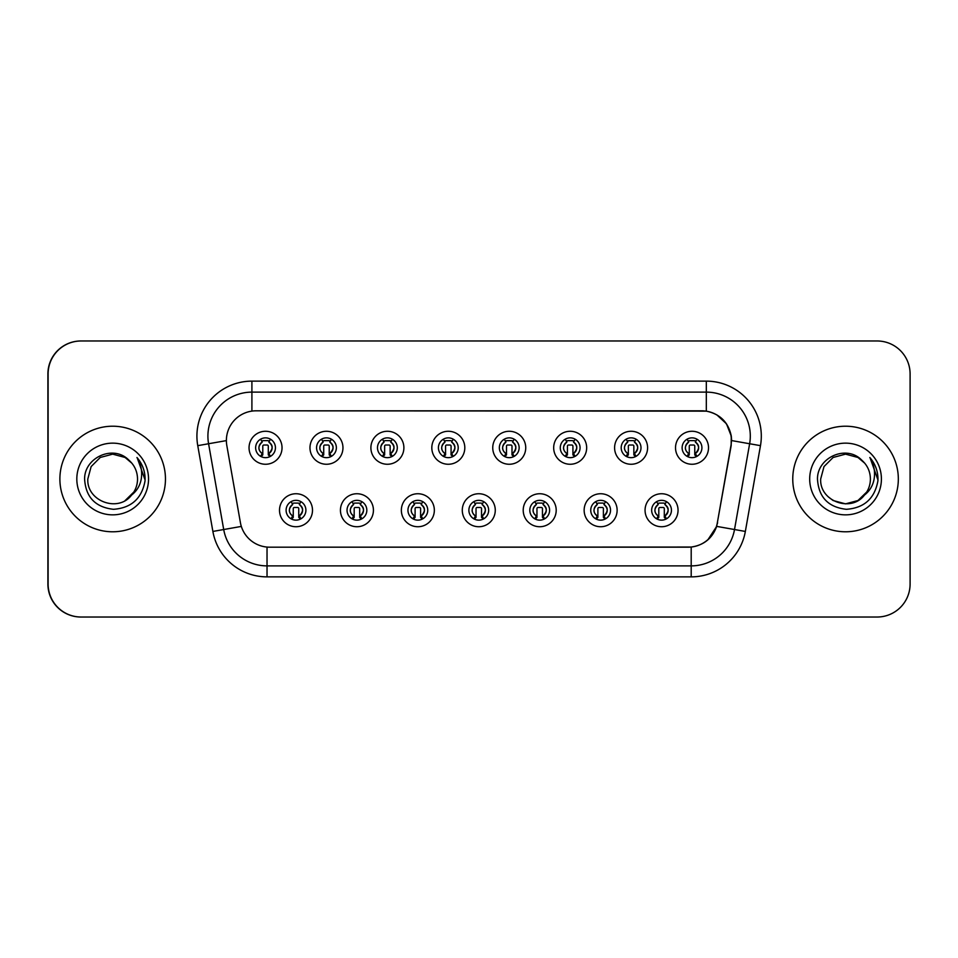<?xml version="1.0" encoding="UTF-8"?>
<svg xmlns="http://www.w3.org/2000/svg" width="958" height="958" viewBox="0 0 958 958"><rect width="100%" height="100%" fill="white"/><g stroke="black" fill="none" stroke-linecap="round" stroke-linejoin="round"><path stroke-width="1.44" d="M373.428 510.231A16.502 16.502 0 0 1 356.927 526.732A16.502 16.502 0 0 1 340.437 510.231A16.502 16.502 0 0 1 356.927 493.741A16.502 16.502 0 0 1 373.428 510.231M347.036 510.231A9.903 9.903 0 0 0 356.927 520.134A9.903 9.903 0 0 0 366.83 510.231A9.903 9.903 0 0 0 356.927 500.339A9.903 9.903 0 0 0 347.036 510.231M434.345 510.231A16.502 16.502 0 0 1 417.856 526.732A16.502 16.502 0 0 1 401.354 510.231A16.502 16.502 0 0 1 417.856 493.741A16.502 16.502 0 0 1 434.345 510.231M407.952 510.231A9.903 9.903 0 0 0 417.856 520.134A9.903 9.903 0 0 0 427.747 510.231A9.903 9.903 0 0 0 417.856 500.339A9.903 9.903 0 0 0 407.952 510.231M495.274 510.231A16.502 16.502 0 0 1 478.784 526.732A16.502 16.502 0 0 1 462.283 510.231A16.502 16.502 0 0 1 478.784 493.741A16.502 16.502 0 0 1 495.274 510.231M468.881 510.231A9.903 9.903 0 0 0 478.784 520.134A9.903 9.903 0 0 0 488.676 510.231A9.903 9.903 0 0 0 478.784 500.339A9.903 9.903 0 0 0 468.881 510.231M556.203 510.231A16.502 16.502 0 0 1 539.701 526.732A16.502 16.502 0 0 1 523.212 510.231A16.502 16.502 0 0 1 539.701 493.741A16.502 16.502 0 0 1 556.203 510.231M529.81 510.231A9.903 9.903 0 0 0 539.701 520.134A9.903 9.903 0 0 0 549.605 510.231A9.903 9.903 0 0 0 539.701 500.339A9.903 9.903 0 0 0 529.81 510.231M617.132 510.231A16.502 16.502 0 0 1 600.63 526.732A16.502 16.502 0 0 1 584.14 510.231A16.502 16.502 0 0 1 600.63 493.741A16.502 16.502 0 0 1 617.132 510.231M590.739 510.231A9.903 9.903 0 0 0 600.63 520.134A9.903 9.903 0 0 0 610.533 510.231A9.903 9.903 0 0 0 600.63 500.339A9.903 9.903 0 0 0 590.739 510.231M678.048 510.231A16.502 16.502 0 0 1 661.559 526.732A16.502 16.502 0 0 1 645.057 510.231A16.502 16.502 0 0 1 661.559 493.741A16.502 16.502 0 0 1 678.048 510.231M651.656 510.231A9.903 9.903 0 0 0 661.559 520.134A9.903 9.903 0 0 0 671.45 510.231A9.903 9.903 0 0 0 661.559 500.339A9.903 9.903 0 0 0 651.656 510.231M312.5 510.231A16.502 16.502 0 0 1 295.998 526.732A16.502 16.502 0 0 1 279.508 510.231A16.502 16.502 0 0 1 295.998 493.741A16.502 16.502 0 0 1 312.5 510.231M286.107 510.231A9.903 9.903 0 0 0 295.998 520.134A9.903 9.903 0 0 0 305.901 510.231A9.903 9.903 0 0 0 295.998 500.339A9.903 9.903 0 0 0 286.107 510.231M342.964 447.769A16.502 16.502 0 0 1 326.462 464.259A16.502 16.502 0 0 1 309.973 447.769A16.502 16.502 0 0 1 326.462 431.268A16.502 16.502 0 0 1 342.964 447.769M316.571 447.769A9.903 9.903 0 0 0 326.462 457.661A9.903 9.903 0 0 0 336.366 447.769A9.903 9.903 0 0 0 326.462 437.866A9.903 9.903 0 0 0 316.571 447.769M403.893 447.769A16.502 16.502 0 0 1 387.391 464.259A16.502 16.502 0 0 1 370.89 447.769A16.502 16.502 0 0 1 387.391 431.268A16.502 16.502 0 0 1 403.893 447.769M377.488 447.769A9.903 9.903 0 0 0 387.391 457.661A9.903 9.903 0 0 0 397.295 447.769A9.903 9.903 0 0 0 387.391 437.866A9.903 9.903 0 0 0 377.488 447.769M464.81 447.769A16.502 16.502 0 0 1 448.32 464.259A16.502 16.502 0 0 1 431.819 447.769A16.502 16.502 0 0 1 448.32 431.268A16.502 16.502 0 0 1 464.81 447.769M438.417 447.769A9.903 9.903 0 0 0 448.32 457.661A9.903 9.903 0 0 0 458.211 447.769A9.903 9.903 0 0 0 448.32 437.866A9.903 9.903 0 0 0 438.417 447.769M525.738 447.769A16.502 16.502 0 0 1 509.249 464.259A16.502 16.502 0 0 1 492.747 447.769A16.502 16.502 0 0 1 509.249 431.268A16.502 16.502 0 0 1 525.738 447.769M499.346 447.769A9.903 9.903 0 0 0 509.249 457.661A9.903 9.903 0 0 0 519.14 447.769A9.903 9.903 0 0 0 509.249 437.866A9.903 9.903 0 0 0 499.346 447.769M586.667 447.769A16.502 16.502 0 0 1 570.166 464.259A16.502 16.502 0 0 1 553.676 447.769A16.502 16.502 0 0 1 570.166 431.268A16.502 16.502 0 0 1 586.667 447.769M560.274 447.769A9.903 9.903 0 0 0 570.166 457.661A9.903 9.903 0 0 0 580.069 447.769A9.903 9.903 0 0 0 570.166 437.866A9.903 9.903 0 0 0 560.274 447.769M647.596 447.769A16.502 16.502 0 0 1 631.094 464.259A16.502 16.502 0 0 1 614.593 447.769A16.502 16.502 0 0 1 631.094 431.268A16.502 16.502 0 0 1 647.596 447.769M621.191 447.769A9.903 9.903 0 0 0 631.094 457.661A9.903 9.903 0 0 0 640.998 447.769A9.903 9.903 0 0 0 631.094 437.866A9.903 9.903 0 0 0 621.191 447.769M708.513 447.769A16.502 16.502 0 0 1 692.023 464.259A16.502 16.502 0 0 1 675.522 447.769A16.502 16.502 0 0 1 692.023 431.268A16.502 16.502 0 0 1 708.513 447.769M682.12 447.769A9.903 9.903 0 0 0 692.023 457.661A9.903 9.903 0 0 0 701.915 447.769A9.903 9.903 0 0 0 692.023 437.866A9.903 9.903 0 0 0 682.12 447.769M282.035 447.769A16.502 16.502 0 0 1 265.534 464.259A16.502 16.502 0 0 1 249.044 447.769A16.502 16.502 0 0 1 265.534 431.268A16.502 16.502 0 0 1 282.035 447.769M255.642 447.769A9.903 9.903 0 0 0 265.534 457.661A9.903 9.903 0 0 0 275.437 447.769A9.903 9.903 0 0 0 265.534 437.866A9.903 9.903 0 0 0 255.642 447.769M226.387 440.512A29.698 29.698 0 0 0 226.842 445.662L240.41 522.649A29.698 29.698 0 0 0 269.653 547.186L688.119 547.186A29.698 29.698 0 0 0 717.362 522.649L730.942 445.662A29.698 29.698 0 0 0 701.699 410.814L256.085 410.814A29.698 29.698 0 0 0 226.387 440.512M223.861 340.976L80.891 340.976A32.991 32.991 0 0 0 47.9 373.979L47.9 584.021A32.991 32.991 0 0 0 80.891 617.024L223.861 617.024M59.887 479A52.786 52.786 0 0 0 112.673 531.786A52.786 52.786 0 0 0 165.459 479A52.786 52.786 0 0 0 112.673 426.214A52.786 52.786 0 0 0 59.887 479A52.786 52.786 0 0 0 112.673 531.786A52.786 52.786 0 0 0 165.459 479A52.786 52.786 0 0 0 112.673 426.214A52.786 52.786 0 0 0 59.887 479M792.757 479A52.786 52.786 0 0 0 845.543 531.786A52.786 52.786 0 0 0 898.329 479A52.786 52.786 0 0 0 845.543 426.214A52.786 52.786 0 0 0 792.757 479A52.786 52.786 0 0 0 845.543 531.786A52.786 52.786 0 0 0 898.329 479A52.786 52.786 0 0 0 845.543 426.214A52.786 52.786 0 0 0 792.757 479M256.301 410.814L706.321 411.138C720.093 414.012 728.415 422.334 731.289 436.106L731.158 445.662L716.68 526.385C712.333 538.348 703.843 545.234 691.197 547.042L269.881 547.186M197.755 445.662A54.989 54.989 0 0 1 251.906 381.128L706.321 381.128A54.989 54.989 0 0 1 760.472 445.662L745.348 531.439A54.989 54.989 0 0 1 691.197 576.872L267.031 576.872A54.989 54.989 0 0 1 212.88 531.439L197.755 445.662L208.581 443.746A43.984 43.984 0 0 1 251.906 392.121L706.321 392.121A43.984 43.984 0 0 1 749.635 443.746L734.511 529.534A43.984 43.984 0 0 1 691.197 565.879L267.031 565.879A43.984 43.984 0 0 1 223.705 529.534L208.581 443.746A43.984 43.984 0 0 1 207.91 436.106M716.776 414.802L726.475 423.819L731.289 436.106L731.613 440.572L760.472 445.662M691.197 576.872L691.197 547.042L688.347 547.186M745.348 531.439L716.68 526.385L707.806 539.917M717.59 522.649L717.41 523.583M910.1 373.979A32.991 32.991 0 0 0 877.109 340.976L81.107 340.976A32.991 32.991 0 0 0 48.116 373.979L48.116 584.021A32.991 32.991 0 0 0 81.107 617.024L877.109 617.024A32.991 32.991 0 0 0 910.1 584.021L910.1 373.979M262.241 453.481A6.598 6.598 0 0 1 262.241 442.057C257.774 446.248 257.774 450.056 262.241 453.481L260.792 455.984L262.241 453.481M268.839 442.057C273.162 445.865 273.162 449.673 268.839 453.481L270.288 455.984L268.839 453.481C273.222 448.823 273.222 445.015 268.839 442.057L270.288 439.554L268.839 442.057A6.598 6.598 0 0 1 268.839 453.481A6.598 6.598 0 0 0 268.839 442.057M269.988 456.607L268.288 454.918L268.288 446.117A1.102 1.102 0 0 0 267.186 445.015L263.893 445.015A1.102 1.102 0 0 0 262.791 446.117L262.791 454.918L261.414 454.918M269.665 454.918L268.288 454.918M261.091 456.607L262.791 454.918M261.678 441.087A5.497 5.497 0 0 1 263.893 440.62L267.186 440.62A5.497 5.497 0 0 1 269.402 441.087M260.792 439.554L262.241 442.057A6.598 6.598 0 0 0 258.935 447.769M292.705 515.943A6.598 6.598 0 0 1 292.705 504.519L291.256 502.016L292.705 504.519C288.238 508.71 288.238 512.518 292.705 515.943L291.256 518.446L292.705 515.943M299.303 504.519C303.626 508.327 303.626 512.135 299.303 515.943L300.74 518.446L299.303 515.943C303.686 511.285 303.686 507.477 299.303 504.519L300.74 502.016L299.303 504.519A6.598 6.598 0 0 1 299.303 515.943A6.598 6.598 0 0 0 299.303 504.519M300.453 519.08L298.752 517.38L298.752 508.578A1.102 1.102 0 0 0 297.651 507.489L294.357 507.489A1.102 1.102 0 0 0 293.256 508.578L293.256 517.38L291.879 517.38M300.129 517.38L298.752 517.38M291.555 519.08L293.256 517.38M292.142 503.549A5.497 5.497 0 0 1 294.357 503.082L297.651 503.082A5.497 5.497 0 0 1 299.866 503.549M125.103 500.531A24.86 24.86 0 0 0 137.533 479C137.389 471.468 134.515 465.181 128.899 460.163C113.487 444.213 84.364 457.493 84.603 479C85.717 497.142 95.333 507.237 113.463 509.309C131.318 508.027 141.844 498.543 145.041 480.868L145.101 479C145.005 470.845 142.287 463.684 136.958 457.517C141.018 464.175 142.443 471.336 141.245 479C140.06 485.538 136.91 490.855 131.773 494.915C135.557 490.28 137.473 484.976 137.533 479M125.294 500.423L133.857 492.017L131.222 495.549L125.558 500.256M131.557 495.166L131.222 495.549C117.738 512.662 86.543 501.046 87.813 479L91.142 466.57L100.243 457.469L112.673 454.14L125.103 457.469L131.941 463.277M76.82 479A35.853 35.853 0 0 0 112.673 514.853A35.853 35.853 0 0 0 148.538 479A35.853 35.853 0 0 0 112.673 443.147A35.853 35.853 0 0 0 76.82 479M137.198 457.792L145.077 479.946L137.198 457.792M857.973 500.531A24.86 24.86 0 0 0 864.906 494.591M858.2 500.399L864.092 495.549L858.176 500.411L866.727 492.017L864.571 494.999L866.727 492.017L864.643 494.915L866.727 492.017L857.973 500.531L845.543 503.86L833.113 500.531L828.071 496.687M864.643 494.915C868.427 490.28 870.343 484.976 870.403 479C870.259 471.468 867.385 465.181 861.769 460.163C846.357 444.213 817.234 457.493 817.473 479C818.587 497.142 828.203 507.237 846.333 509.309C864.188 508.027 874.714 498.543 877.911 480.868L877.971 479C877.875 470.845 875.157 463.684 869.828 457.517C873.888 464.175 875.313 471.336 874.115 479C872.93 485.538 869.78 490.855 864.643 494.915L864.092 495.549C850.608 512.662 819.413 501.046 820.683 479L824.012 466.57L833.113 457.469L845.543 454.14L857.973 457.469L864.811 463.277M809.69 479A35.853 35.853 0 0 0 845.543 514.853A35.853 35.853 0 0 0 881.408 479A35.853 35.853 0 0 0 845.543 443.147A35.853 35.853 0 0 0 809.69 479M870.068 457.792L877.947 479.946L870.068 457.792M323.169 453.481A6.598 6.598 0 0 1 323.169 442.057C318.691 446.248 318.691 450.056 323.169 453.481L321.72 455.984L323.169 453.481M329.768 442.057C334.091 445.865 334.091 449.673 329.768 453.481L331.205 455.984L329.768 453.481C334.15 448.823 334.15 445.015 329.768 442.057L331.205 439.554L329.768 442.057A6.598 6.598 0 0 1 329.768 453.481A6.598 6.598 0 0 0 329.768 442.057M330.905 456.607L329.217 454.918L329.217 446.117A1.102 1.102 0 0 0 328.115 445.015L324.81 445.015A1.102 1.102 0 0 0 323.72 446.117L323.72 454.918L322.343 454.918M330.594 454.918L329.217 454.918M322.02 456.607L323.72 454.918M322.606 441.087A5.497 5.497 0 0 1 324.81 440.62L328.115 440.62A5.497 5.497 0 0 1 330.33 441.087M321.72 439.554L323.169 442.057A6.598 6.598 0 0 0 319.864 447.769M384.086 453.481A6.598 6.598 0 0 1 384.086 442.057C379.619 446.248 379.619 450.056 384.086 453.481L382.649 455.984L384.086 453.481M390.696 442.057C395.007 445.865 395.007 449.673 390.696 453.481L392.133 455.984L390.696 453.481C395.079 448.823 395.079 445.015 390.696 442.057L392.133 439.554L390.696 442.057A6.598 6.598 0 0 1 390.696 453.481A6.598 6.598 0 0 0 390.696 442.057M391.834 456.607L390.146 454.918L390.146 446.117A1.102 1.102 0 0 0 389.044 445.015L385.739 445.015A1.102 1.102 0 0 0 384.637 446.117L384.637 454.918L383.26 454.918M391.523 454.918L390.146 454.918M382.949 456.607L384.637 454.918M383.535 441.087A5.497 5.497 0 0 1 385.739 440.62L389.044 440.62A5.497 5.497 0 0 1 391.247 441.087M382.649 439.554L384.086 442.057A6.598 6.598 0 0 0 380.793 447.769M445.015 453.481A6.598 6.598 0 0 1 445.015 442.057C440.548 446.248 440.548 450.056 445.015 453.481L443.578 455.984L445.015 453.481M451.613 442.057C455.936 445.865 455.936 449.673 451.613 453.481L453.062 455.984L451.613 453.481C455.996 448.823 455.996 445.015 451.613 442.057L453.062 439.554L451.613 442.057A6.598 6.598 0 0 1 451.613 453.481A6.598 6.598 0 0 0 451.613 442.057M452.763 456.607L451.062 454.918L451.062 446.117A1.102 1.102 0 0 0 449.973 445.015L446.668 445.015A1.102 1.102 0 0 0 445.566 446.117L445.566 454.918L444.189 454.918M452.439 454.918L451.062 454.918M443.877 456.607L445.566 454.918M444.452 441.087A5.497 5.497 0 0 1 446.668 440.62L449.973 440.62A5.497 5.497 0 0 1 452.176 441.087M443.578 439.554L445.015 442.057A6.598 6.598 0 0 0 441.722 447.769M505.944 453.481A6.598 6.598 0 0 1 505.944 442.057C501.477 446.248 501.477 450.056 505.944 453.481L504.495 455.984L505.944 453.481M512.542 453.481A6.598 6.598 0 0 0 512.542 442.057A6.598 6.598 0 0 1 512.542 453.481C516.925 448.823 516.925 445.015 512.542 442.057L513.991 439.554L512.542 442.057C516.865 445.865 516.865 449.673 512.542 453.481L513.991 455.984M513.692 456.607L511.991 454.918L511.991 446.117A1.102 1.102 0 0 0 510.889 445.015L507.596 445.015A1.102 1.102 0 0 0 506.495 446.117L506.495 454.918L505.117 454.918M513.368 454.918L511.991 454.918M504.794 456.607L506.495 454.918M505.381 441.087A5.497 5.497 0 0 1 507.596 440.62L510.889 440.62A5.497 5.497 0 0 1 513.105 441.087M504.495 439.554L505.944 442.057A6.598 6.598 0 0 0 502.639 447.769M353.634 515.943A6.598 6.598 0 0 1 353.634 504.519L352.185 502.016L353.634 504.519C349.155 508.71 349.155 512.518 353.634 515.943L352.185 518.446L353.634 515.943M360.232 504.519C364.555 508.327 364.555 512.135 360.232 515.943L361.669 518.446L360.232 515.943C364.615 511.285 364.615 507.477 360.232 504.519L361.669 502.016L360.232 504.519A6.598 6.598 0 0 1 360.232 515.943A6.598 6.598 0 0 0 360.232 504.519M361.37 519.08L359.681 517.38L359.681 508.578A1.102 1.102 0 0 0 358.579 507.489L355.274 507.489A1.102 1.102 0 0 0 354.185 508.578L354.185 517.38L352.795 517.38M361.058 517.38L359.681 517.38M352.484 519.08L354.185 517.38M353.071 503.549A5.497 5.497 0 0 1 355.274 503.082L358.579 503.082A5.497 5.497 0 0 1 360.783 503.549M414.551 515.943A6.598 6.598 0 0 1 414.551 504.519L413.114 502.016L414.551 504.519C410.084 508.71 410.084 512.518 414.551 515.943L413.114 518.446L414.551 515.943M421.149 504.519C425.472 508.327 425.472 512.135 421.149 515.943L422.598 518.446L421.149 515.943C425.544 511.285 425.544 507.477 421.149 504.519L422.598 502.016L421.149 504.519A6.598 6.598 0 0 1 421.149 515.943A6.598 6.598 0 0 0 421.149 504.519M422.298 519.08L420.598 517.38L420.598 508.578A1.102 1.102 0 0 0 419.508 507.489L416.203 507.489A1.102 1.102 0 0 0 415.101 508.578L415.101 517.38L413.724 517.38M421.987 517.38L420.598 517.38M413.413 519.08L415.101 517.38M414 503.549A5.497 5.497 0 0 1 416.203 503.082L419.508 503.082A5.497 5.497 0 0 1 421.712 503.549M475.479 515.943A6.598 6.598 0 0 1 475.479 504.519L474.042 502.016L475.479 504.519C471.013 508.71 471.013 512.518 475.479 515.943L474.042 518.446L475.479 515.943M482.078 504.519C486.401 508.327 486.401 512.135 482.078 515.943L483.527 518.446L482.078 515.943C486.46 511.285 486.46 507.477 482.078 504.519L483.527 502.016L482.078 504.519A6.598 6.598 0 0 1 482.078 515.943A6.598 6.598 0 0 0 482.078 504.519M483.227 519.08L481.527 517.38L481.527 508.578A1.102 1.102 0 0 0 480.425 507.489L477.132 507.489A1.102 1.102 0 0 0 476.03 508.578L476.03 517.38L474.653 517.38M482.904 517.38L481.527 517.38M474.33 519.08L476.03 517.38M474.917 503.549A5.497 5.497 0 0 1 477.132 503.082L480.425 503.082A5.497 5.497 0 0 1 482.64 503.549M566.873 453.481A6.598 6.598 0 0 1 566.873 442.057C562.394 446.248 562.394 450.056 566.873 453.481L565.22 456.343M573.471 442.057C577.794 445.865 577.794 449.673 573.471 453.481L574.908 455.984L573.471 453.481C577.854 448.823 577.854 445.015 573.471 442.057L574.908 439.554L573.471 442.057A6.598 6.598 0 0 1 573.471 453.481A6.598 6.598 0 0 0 573.471 442.057M574.608 456.607L572.92 454.918L572.92 446.117A1.102 1.102 0 0 0 571.818 445.015L568.525 445.015A1.102 1.102 0 0 0 567.423 446.117L567.423 454.918L566.046 454.918M574.297 454.918L572.92 454.918M565.723 456.607L567.423 454.918M566.31 441.087A5.497 5.497 0 0 1 568.525 440.62L571.818 440.62A5.497 5.497 0 0 1 574.034 441.087M565.424 439.554L566.873 442.057A6.598 6.598 0 0 0 563.567 447.769M627.801 453.481A6.598 6.598 0 0 1 627.801 442.057C623.323 446.248 623.323 450.056 627.801 453.481L626.352 455.984L627.801 453.481M634.4 442.057C638.711 445.865 638.711 449.673 634.4 453.481L635.837 455.984L634.4 453.481C638.782 448.823 638.782 445.015 634.4 442.057L635.837 439.554L634.4 442.057A6.598 6.598 0 0 1 634.4 453.481A6.598 6.598 0 0 0 634.4 442.057M635.537 456.607L633.849 454.918L633.849 446.117A1.102 1.102 0 0 0 632.747 445.015L629.442 445.015A1.102 1.102 0 0 0 628.34 446.117L628.34 454.918L626.963 454.918M635.226 454.918L633.849 454.918M626.652 456.607L628.34 454.918M627.239 441.087A5.497 5.497 0 0 1 629.442 440.62L632.747 440.62A5.497 5.497 0 0 1 634.95 441.087M626.352 439.554L627.801 442.057A6.598 6.598 0 0 0 624.496 447.769M688.718 453.481A6.598 6.598 0 0 1 688.718 442.057C684.251 446.248 684.251 450.056 688.718 453.481L687.078 456.343M696.765 439.554L695.316 442.057A6.598 6.598 0 0 1 695.316 453.481C699.699 448.823 699.699 445.015 695.316 442.057C699.639 445.865 699.639 449.673 695.316 453.481L696.765 455.984M696.466 456.607L694.766 454.918L694.766 446.117A1.102 1.102 0 0 0 693.676 445.015L690.371 445.015A1.102 1.102 0 0 0 689.269 446.117L689.269 454.918L687.892 454.918M696.143 454.918L694.766 454.918M687.581 456.607L689.269 454.918M688.155 441.087A5.497 5.497 0 0 1 690.371 440.62L693.676 440.62A5.497 5.497 0 0 1 695.879 441.087M687.281 439.554L688.718 442.057A6.598 6.598 0 0 0 685.425 447.769M536.408 515.943A6.598 6.598 0 0 1 536.408 504.519L534.959 502.016L536.408 504.519C531.941 508.71 531.941 512.518 536.408 515.943L534.959 518.446L536.408 515.943M544.443 502.016L543.006 504.519A6.598 6.598 0 0 1 543.006 515.943C547.389 511.285 547.389 507.477 543.006 504.519C547.329 508.327 547.329 512.135 543.006 515.943L544.443 518.446M544.156 519.08L542.456 517.38L542.456 508.578A1.102 1.102 0 0 0 541.354 507.489L538.061 507.489A1.102 1.102 0 0 0 536.959 508.578L536.959 517.38L535.582 517.38M543.833 517.38L542.456 517.38M535.259 519.08L536.959 517.38M535.845 503.549A5.497 5.497 0 0 1 538.061 503.082L541.354 503.082A5.497 5.497 0 0 1 543.569 503.549M597.337 515.943A6.598 6.598 0 0 1 597.337 504.519L595.888 502.016L597.337 504.519C592.858 508.71 592.858 512.518 597.337 515.943L595.888 518.446L597.337 515.943M603.935 504.519A6.598 6.598 0 0 1 603.935 515.943A6.598 6.598 0 0 0 603.935 504.519C608.258 508.327 608.258 512.135 603.935 515.943L605.372 518.446L603.935 515.943C608.318 511.285 608.318 507.477 603.935 504.519L605.372 502.016M605.073 519.08L603.384 517.38L603.384 508.578A1.102 1.102 0 0 0 602.283 507.489L598.978 507.489A1.102 1.102 0 0 0 597.888 508.578L597.888 517.38L596.511 517.38M604.761 517.38L603.384 517.38M596.187 519.08L597.888 517.38M596.774 503.549A5.497 5.497 0 0 1 598.978 503.082L602.283 503.082A5.497 5.497 0 0 1 604.486 503.549M658.254 515.943A6.598 6.598 0 0 1 658.254 504.519L656.817 502.016L658.254 504.519C653.787 508.71 653.787 512.518 658.254 515.943L656.817 518.446L658.254 515.943M664.852 504.519A6.598 6.598 0 0 1 664.852 515.943A6.598 6.598 0 0 0 664.852 504.519C669.175 508.327 669.175 512.135 664.852 515.943L666.301 518.446L664.852 515.943C669.247 511.285 669.247 507.477 664.852 504.519L666.301 502.016M666.002 519.08L664.301 517.38L664.301 508.578A1.102 1.102 0 0 0 663.211 507.489L659.906 507.489A1.102 1.102 0 0 0 658.805 508.578L658.805 517.38L657.428 517.38M665.69 517.38L664.301 517.38M657.116 519.08L658.805 517.38M657.703 503.549A5.497 5.497 0 0 1 659.906 503.082L663.211 503.082A5.497 5.497 0 0 1 665.415 503.549M706.321 381.128L706.321 411.138M208.581 443.746L226.387 440.608M267.031 576.872L267.031 547.066M212.88 531.439L241.332 526.421M251.906 381.128L251.906 411.114M289.4 510.231A6.598 6.598 0 0 1 292.705 504.519M350.329 510.231A6.598 6.598 0 0 1 353.634 504.519M411.257 510.231A6.598 6.598 0 0 1 414.551 504.519M472.186 510.231A6.598 6.598 0 0 1 475.479 504.519M695.316 442.057A6.598 6.598 0 0 1 695.316 453.481M533.103 510.231A6.598 6.598 0 0 1 536.408 504.519M543.006 504.519A6.598 6.598 0 0 1 543.006 515.943M594.032 510.231A6.598 6.598 0 0 1 597.337 504.519M654.961 510.231A6.598 6.598 0 0 1 658.254 504.519"/></g></svg>
